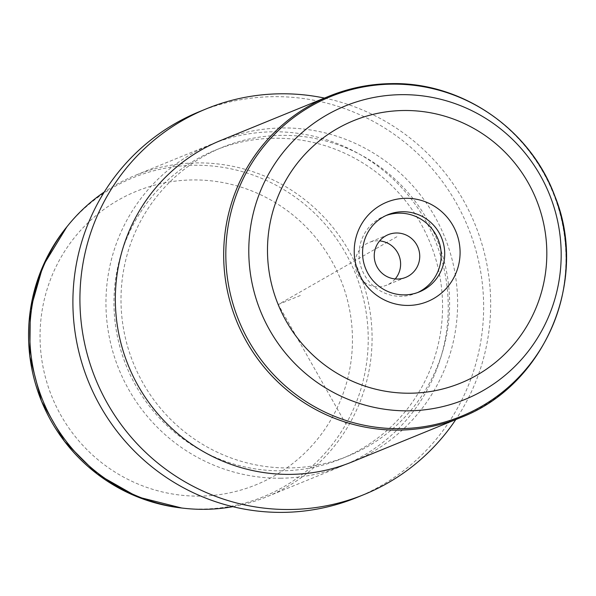 <?xml version="1.0" encoding="UTF-8"?>
<svg xmlns="http://www.w3.org/2000/svg" width="596" height="596" viewBox="0 0 596 596"><rect width="100%" height="100%" fill="white"/><g stroke="black" fill="none" stroke-linecap="round" stroke-linejoin="round"><path stroke-width="0.45" stroke-dasharray="2.98 2.23" d="M395.2 278.95A23.08 22.7 -112.2 0 1 386.588 285.201A23.08 22.7 -112.2 0 1 378.385 286.855A23.08 22.7 -112.2 0 1 355.603 268.327A23.08 22.7 -112.2 0 1 369.133 242.46A23.08 22.7 -112.2 0 1 377.335 240.806A23.08 22.7 -112.2 0 1 379.652 240.896M232.812 506.675A173.637 170.724 67.8 0 0 266.606 496.848A173.637 170.724 67.8 0 0 368.38 302.284A173.637 170.724 67.8 0 0 197.008 162.902A173.637 170.724 67.8 0 0 135.27 175.38A173.637 170.724 67.8 0 0 104.263 192.024M281.021 478.208A173.637 170.724 -112.2 0 1 109.649 338.826A173.637 170.724 -112.2 0 1 211.424 144.262A173.637 170.724 -112.2 0 1 273.169 131.791A173.637 170.724 -112.2 0 1 444.542 271.173A173.637 170.724 -112.2 0 1 342.767 465.737A173.637 170.724 -112.2 0 1 281.021 478.208M282.042 470.803A166.686 163.9 -112.2 0 1 114.007 306.374A166.686 163.9 -112.2 0 1 274.495 138.235A166.686 163.9 -112.2 0 1 442.523 302.671A166.686 163.9 -112.2 0 1 282.042 470.803M199.466 111.638A208.362 204.875 -112.2 0 1 273.549 96.664A208.362 204.875 -112.2 0 1 479.199 263.924A208.362 204.875 -112.2 0 1 357.071 497.407M324.462 98.079A208.362 204.875 -112.2 0 1 455.806 419.554M289.067 467.935A166.686 163.9 -112.2 0 1 121.04 303.498A166.686 163.9 -112.2 0 1 281.528 135.367A166.686 163.9 -112.2 0 1 449.555 299.795A166.686 163.9 -112.2 0 1 289.067 467.935M352.139 461.907A173.637 170.724 67.8 0 0 453.914 267.343A173.637 170.724 67.8 0 0 282.541 127.961A173.637 170.724 67.8 0 0 220.803 140.433M386.133 215.484A41.675 40.975 67.8 0 0 384.36 216.162A41.675 40.975 67.8 0 0 359.939 262.858A41.675 40.975 67.8 0 0 401.063 296.309A41.675 40.975 67.8 0 0 415.881 293.314A41.675 40.975 67.8 0 0 417.625 292.554M396.884 236.731L278.265 304.519L346.649 425.388M278.265 304.519L301.703 294.945M199.839 496.118A158.476 155.824 -112.2 0 1 40.088 339.787A158.476 155.824 -112.2 0 1 192.664 179.94A158.476 155.824 -112.2 0 1 352.415 336.271A158.476 155.824 -112.2 0 1 199.839 496.118M66.901 226.778A172.311 169.428 -112.2 0 1 194.49 165.263A172.311 169.428 -112.2 0 1 368.186 335.243A172.311 169.428 -112.2 0 1 202.29 509.051A172.311 169.428 -112.2 0 1 181.802 508.03M329.148 96.165A173.637 170.724 -112.2 0 1 390.887 83.693A173.637 170.724 -112.2 0 1 562.259 223.075A173.637 170.724 -112.2 0 1 460.492 417.64M388.257 234.653L369.133 242.46M211.424 144.262L135.27 175.38M342.767 465.737L266.606 496.848M405.72 277.386L386.588 285.201M419.398 291.876L415.881 293.314M387.877 214.724L384.36 216.162"/><path stroke-width="0.89" d="M397.51 279.047A23.08 22.7 -112.2 0 1 374.728 260.512A23.08 22.7 -112.2 0 1 388.257 234.653A23.08 22.7 -112.2 0 1 396.467 232.991A23.08 22.7 67.8 0 1 419.249 251.519A23.08 22.7 67.8 0 1 405.72 277.386A23.08 22.7 67.8 0 1 397.51 279.047M379.652 240.896A23.08 22.7 -112.2 0 1 398.873 255.244A23.08 22.7 -112.2 0 1 395.2 278.95M104.263 192.024A173.637 170.724 67.8 0 0 68.436 224.893A173.637 170.724 67.8 0 0 42.89 400.683A173.637 170.724 67.8 0 0 184.224 508.299A173.637 170.724 67.8 0 0 204.868 509.327A173.637 170.724 67.8 0 0 232.812 506.675M455.806 419.554A208.362 204.875 -112.2 0 1 364.104 494.531L357.071 497.407A208.362 204.875 -112.2 0 1 282.981 512.374A208.362 204.875 -112.2 0 1 77.338 345.114A208.362 204.875 -112.2 0 1 199.466 111.638L206.492 108.763A208.362 204.875 -112.2 0 1 280.582 93.796A208.362 204.875 -112.2 0 1 324.462 98.079M364.104 494.531A208.362 204.875 -112.2 0 1 290.014 509.498A208.362 204.875 -112.2 0 1 84.364 342.246A208.362 204.875 -112.2 0 1 206.492 108.763M290.401 474.379A173.637 170.724 67.8 0 0 352.139 461.907L460.492 417.64A173.637 170.724 -112.2 0 1 398.746 430.111A173.637 170.724 -112.2 0 1 227.374 290.729A173.637 170.724 -112.2 0 1 329.148 96.165L220.803 140.433A173.637 170.724 67.8 0 0 119.029 334.997A173.637 170.724 67.8 0 0 290.401 474.379M417.625 292.554A41.675 40.975 67.8 0 0 440.101 245.671A41.675 40.975 67.8 0 0 399.178 213.167A41.675 40.975 67.8 0 0 386.133 215.484M408.364 305.435A53.7 52.806 -112.2 0 1 354.233 252.458A53.7 52.806 -112.2 0 1 405.936 198.297A53.7 52.806 -112.2 0 1 460.075 251.266A53.7 52.806 -112.2 0 1 408.364 305.435M402.695 211.729A41.675 40.975 -112.2 0 1 443.826 245.18A41.675 40.975 -112.2 0 1 419.398 291.876A41.675 40.975 -112.2 0 1 404.58 294.871A41.675 40.975 -112.2 0 1 363.448 261.421A41.675 40.975 -112.2 0 1 387.877 214.724A41.675 40.975 -112.2 0 1 402.695 211.729M66.901 226.778L42.972 265.943L30.307 310.233L29.8 356.453L41.489 401.264L64.524 441.435L97.245 474.073L137.304 496.826L181.802 508.03A172.311 169.428 -112.2 0 1 41.549 401.235A172.311 169.428 -112.2 0 1 66.901 226.778L68.436 224.893M403.946 110.506A141.699 139.33 -112.2 0 1 546.785 250.29A141.699 139.33 -112.2 0 1 410.361 393.218A141.699 139.33 -112.2 0 1 267.522 253.442A141.699 139.33 -112.2 0 1 403.946 110.506M401.399 94.667A158.476 155.817 -112.2 0 1 561.141 250.99A158.476 155.817 -112.2 0 1 408.565 410.838A158.476 155.817 -112.2 0 1 248.823 254.514A158.476 155.817 -112.2 0 1 401.399 94.667M392.123 84.14A172.691 169.793 -112.2 0 1 566.2 254.492A172.691 169.793 -112.2 0 1 399.938 428.673A172.691 169.793 -112.2 0 1 225.862 258.329A172.691 169.793 -112.2 0 1 392.123 84.14M181.802 508.03L184.224 508.299M460.492 417.64C544.841 385.612 589.444 280.209 554.757 195.853C530.224 129.004 461.691 81.868 391.207 83.626C369.714 83.902 349.025 88.081 329.148 96.165"/></g></svg>
